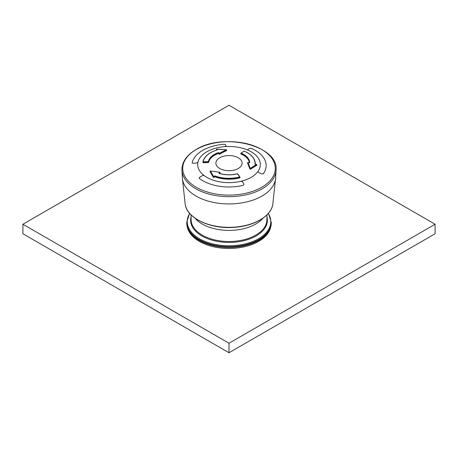 <?xml version="1.0" encoding="UTF-8"?>
<svg xmlns="http://www.w3.org/2000/svg" width="458" height="458" viewBox="0 0 458 458"><rect width="100%" height="100%" fill="white"/><g stroke="black" fill="none" stroke-linecap="round" stroke-linejoin="round"><path stroke-width="0.69" d="M271.262 223.052A42.262 24.4 180 0 1 229 247.452A42.262 24.4 180 0 1 186.738 223.052L186.738 222.302A42.262 24.4 0 0 0 199.115 239.557A42.262 24.4 0 0 0 245.173 244.841A42.262 24.4 0 0 0 271.262 222.302L271.262 223.052M263.035 218.151A37.894 21.875 180 0 1 229 230.408A37.894 21.875 180 0 1 194.965 218.151A37.894 21.875 180 0 0 202.207 224.002A37.894 21.875 180 0 0 263.035 218.151M270.684 227.082A41.97 24.234 180 0 1 229 248.471A41.97 24.234 180 0 1 187.316 227.082M192.131 162.836A37.161 21.452 180 0 1 202.722 150.356A37.161 21.452 180 0 1 224.346 144.236L225.645 144.602L225.931 146.079L224.97 146.629A31.333 18.091 0 0 0 197.925 162.241L197.936 162.206A31.333 18.091 180 0 1 224.912 146.629A31.333 18.091 0 0 0 197.936 162.206L196.694 162.928L193.196 163.34L192.131 162.836A37.161 21.452 180 0 1 224.346 144.236L225.645 144.602L225.926 146.05L224.97 146.629A31.333 18.091 0 0 1 248.024 150.195L248.07 150.213A31.333 18.091 180 0 1 260.27 165.687A31.333 18.091 180 0 1 257.946 171.492A31.333 18.091 0 0 0 260.27 165.687A31.333 18.091 0 0 0 248.07 150.213L247.818 149.434L249.81 148.34L251.465 148.432A37.161 21.452 180 0 1 266.155 165.258A37.161 21.452 180 0 1 263.253 173.84L261.684 173.931L258.518 172.489L257.923 171.521A31.333 18.091 0 0 0 248.024 150.195L247.818 149.434L249.81 148.34L251.465 148.432A37.161 21.452 180 0 1 266.155 165.258A37.161 21.452 180 0 1 263.253 173.84L261.684 173.931L258.518 172.489L257.923 171.521A31.333 18.091 0 0 1 241.045 181.265L242.494 181.74L243.999 184.145L243.404 185.301A37.161 21.452 180 0 1 199.396 178.494L199.178 178.013L199.396 178.494L199.671 177.286L202.556 175.563L204.142 175.574A31.333 18.091 0 0 0 240.994 181.276A31.333 18.091 180 0 1 204.142 175.574L204.108 175.551A31.333 18.091 0 0 0 241.045 181.265L242.494 181.74L243.999 184.145L243.404 185.301A37.161 21.452 180 0 1 199.396 178.494M219.726 157.787A13.116 7.574 0 0 0 215.907 162.67A13.116 7.574 0 0 0 223.607 170.044A13.116 7.574 0 0 0 238.274 168.498A13.116 7.574 0 0 0 242.093 162.67A13.116 7.574 0 0 0 233.643 156.058A13.116 7.574 0 0 0 219.726 157.787A13.116 7.574 0 0 0 215.907 162.67A13.116 7.574 0 0 0 218.592 167.748A13.116 7.574 0 0 0 238.274 168.498A13.116 7.574 0 0 0 242.093 162.67A13.116 7.574 0 0 0 233.643 156.058A13.116 7.574 0 0 0 219.726 157.787M197.925 162.241A31.333 18.091 0 0 0 204.108 175.551L202.556 175.563L199.671 177.286M193.196 163.34L196.694 162.928M239.992 177.67L239.82 177.338A26.232 15.143 180 0 1 214.876 176.301L214.201 176.107L215.014 175.941A25.974 14.994 180 0 0 239.711 176.965L237.49 173.788A234.049 80.763 74.9 0 1 239.711 176.965L239.82 177.847A26.232 15.143 180 0 1 214.876 176.811L214.47 176.891A233.174 99.861 109.6 0 0 213.949 177.475L213.422 177.469A232.086 65.208 -101.9 0 0 210.268 172.116A232.086 65.208 -101.9 0 0 210.096 171.836L210.451 171.578M219.863 172.815L219.989 173.118A233.105 136.266 120.6 0 0 219.519 173.427M249.215 153.894A26.232 15.143 180 0 1 255.232 163.54L255.232 164.05A26.232 15.143 180 0 1 255.232 164.227M256.486 165.046L256.698 165.344A232.086 121.479 115.7 0 0 250.503 169.242L249.994 169.134A232.469 46.063 -98.2 0 0 247.618 163.329L247.978 163.151M255.49 164.456L254.946 163.981A25.974 14.994 180 0 0 244.137 151.117L244.229 151.1A0.292 0.292 0 0 0 243.954 151.129L244.137 151.117A234.049 109.611 -68 0 0 241.12 153.172L240.937 154.014A20.404 11.782 180 0 1 249.358 162.773M216.657 150.064A233.174 90.444 -107.3 0 0 216.571 149.989L216.874 149.772M226.401 150.339L226.555 150.585A232.469 136.438 120.8 0 0 219.519 154.197L219.033 154.14A233.105 46.951 -98.4 0 0 218.764 153.607L218.329 153.075L218.764 153.121L218.764 153.607M208.384 162.55L208.384 161.663A234.049 190.373 -171.4 0 0 203.152 161.829L203.157 162.716A233.174 189.664 -171.4 0 1 208.384 162.55L208.699 162.378A20.404 11.782 180 0 1 218.329 153.527M219.033 152.829A233.986 47.128 81.6 0 1 219.302 153.367L219.033 153.659A233.695 47.065 -98.4 0 0 218.764 153.121L219.033 152.829L218.163 152.68L218.329 153.075A20.404 11.782 180 0 0 208.699 161.92L208.699 162.378M226.401 149.783L226.349 149.749A233.322 136.936 120.8 0 0 219.302 153.367L219.519 153.739A233.03 136.765 120.8 0 1 226.555 150.127L226.349 149.749A232.99 187.419 -163.2 0 0 216.811 149.176A234.049 90.787 -107.3 0 1 217.287 149.589L216.972 149.966C208.785 152.594 204.091 156.613 202.9 162.018L203.157 162.235A233.757 190.139 -171.4 0 1 208.384 162.069L208.699 161.92L208.384 161.663A20.719 11.965 180 0 1 218.163 152.68M216.571 149.989L216.571 149.514A233.757 90.673 -107.3 0 1 217.04 149.926L217.287 149.589M216.571 149.514L216.84 149.142A0.292 0.292 0 0 0 216.537 149.434L216.571 149.514M216.874 149.234L226.378 149.714A0.292 0.292 0 0 1 226.647 150.001L226.464 149.846M239.86 176.965A233.757 80.665 74.9 0 0 237.742 173.943L237.719 173.845A0.292 0.292 0 0 0 237.41 173.731L237.49 173.788A20.719 11.965 180 0 1 219.124 173.393L218.993 172.803L219.273 173.468M218.993 172.803A233.986 136.782 -59.4 0 1 219.771 172.294L219.989 172.637A233.695 136.61 120.6 0 0 219.21 173.147L219.273 173.439M213.422 177.469L213.422 176.965A232.698 65.385 -101.9 0 0 210.096 171.338L210.348 171.052A233.322 183.171 26.3 0 1 219.771 172.294L220.075 172.517A0.292 0.292 0 0 0 219.829 172.231L210.348 171.052A232.99 65.465 78.1 0 1 213.68 176.691A234.049 100.239 109.6 0 1 214.201 176.107M213.949 177.475L213.68 176.691L213.422 176.965L213.949 177A233.757 100.113 109.6 0 1 214.47 176.41L214.47 176.891M210.445 171.063L210.405 170.989A0.292 0.292 0 0 0 210.079 171.281L210.096 171.836M249.392 162.756A20.404 11.782 180 0 0 240.937 153.562L241.108 153.184A20.719 11.965 180 0 1 249.713 162.556L248.969 162.836A233.986 183.904 -154 0 0 247.921 162.596L247.984 162.607M256.698 165.344L256.698 164.84A232.698 121.799 115.7 0 0 250.503 168.739L250.303 168.401A233.322 46.229 -98.2 0 0 247.921 162.596L247.618 162.871A233.03 46.172 -98.2 0 1 249.994 168.676L250.303 168.401A232.99 121.954 -64.3 0 1 256.509 164.502A234.049 191.02 2.8 0 0 255.512 164.388M240.816 153.894L240.816 153.424A0.292 0.292 0 0 1 240.942 153.184L243.879 151.277M435.1 224.243L229 105.248L22.9 224.243L22.9 233.757L229 352.752L435.1 233.757L435.1 224.243L229 343.231L229 352.752M22.9 224.243L229 343.231M266.894 214.934L266.894 219.634A37.894 21.875 180 0 1 229 241.509A37.894 21.875 180 0 1 191.106 219.634L191.106 214.934M266.894 216.766A38.375 22.156 180 0 1 229 242.425A38.375 22.156 180 0 1 191.106 216.766M189.715 213.445A41.781 24.119 0 0 0 199.459 238.721A41.781 24.119 0 0 0 251.419 242.019A41.781 24.119 0 0 0 268.285 213.445M196.276 149.497A46.275 26.719 0 0 0 217.023 194.198A46.275 26.719 0 0 0 273.701 161.474A46.275 26.719 0 0 0 196.276 149.497M181.952 170.336A47.071 27.177 0 0 0 229 196.677A47.071 27.177 0 0 0 276.048 170.336C279.191 145.673 223.378 132.127 196.018 149.566C186.509 155.176 181.82 162.103 181.952 170.336L182.353 177.83A46.67 26.942 0 0 0 229 203.942A46.67 26.942 0 0 0 275.647 177.83L276.048 170.336M182.353 177.83L185.198 204.302A43.991 25.396 0 0 0 229 227.328A43.991 25.396 0 0 0 272.802 204.302L275.647 177.83M226.555 150.585L226.647 150.001L226.647 150.476M219.519 154.197L219.519 153.739L219.033 153.659L219.033 154.14M202.905 161.989A26.232 15.143 180 0 1 208.785 153.894M216.634 149.302L216.537 149.926M217.04 149.995A25.974 14.994 180 0 0 203.152 161.829L202.9 162.018A0.292 0.292 0 0 0 202.894 162.069M239.963 177.595L239.963 177.257M214.876 176.811L215.014 175.941M210.182 171.149L210.079 171.773M219.124 173.393L219.222 173.336C225.176 175.099 231.238 175.231 237.41 173.731L237.364 173.822M250.503 169.242L250.503 168.739L249.994 168.676L249.994 169.134M247.618 163.329L247.669 162.727M244.28 151.18L244.229 151.1C251.339 154.203 255.009 158.354 255.232 163.54A26.232 15.143 180 0 1 255.209 164.204M256.766 165.241L256.766 164.737A0.292 0.292 0 0 0 256.509 164.445L254.946 163.981M249.713 162.556L249.404 162.75M271.262 222.302L268.405 213.308M189.595 213.308L186.738 222.302M185.198 204.302C186.887 218.34 210.594 229.321 234.198 227.34C254.201 226.155 271.21 216.136 272.802 204.302M247.606 163.294L247.606 162.83A0.292 0.292 0 0 1 247.967 162.55L249.398 162.802"/></g></svg>
